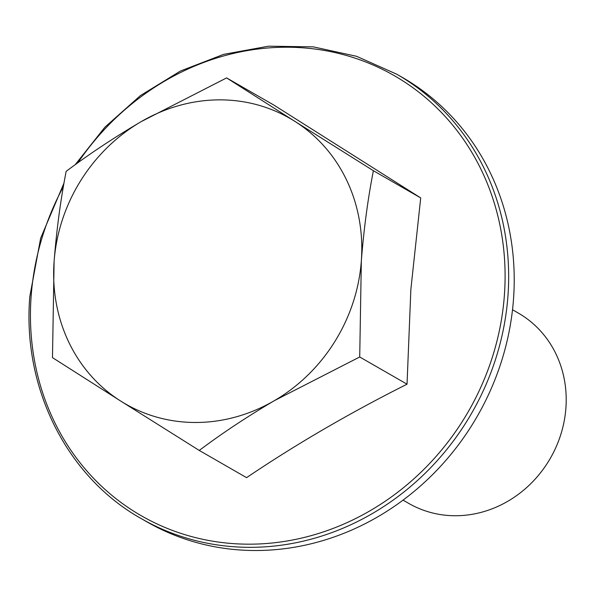<?xml version="1.0" encoding="UTF-8"?>
<svg xmlns="http://www.w3.org/2000/svg" width="596" height="596" viewBox="0 0 596 596"><rect width="100%" height="100%" fill="white"/><g stroke="black" fill="none" stroke-linecap="round" stroke-linejoin="round"><path stroke-width="0.89" d="M219.566 99.86A164.772 150.371 -60.1 0 0 141.17 121.636L226.614 77.905L294.789 121.316A164.772 150.371 -60.1 0 0 219.566 99.86M226.614 77.905L273.936 105.112L420.716 197.924L410.868 289.328L407.038 384.189C349.584 413.058 296.093 444.214 246.58 477.649L199.258 450.442L120.653 401.033A164.772 150.371 -60.1 0 0 274.272 400.713A164.772 150.371 -60.1 0 0 361.34 260.854A164.772 150.371 -60.1 0 0 294.789 121.316L373.394 170.717C367.851 198.967 363.836 229.013 361.34 260.854L359.716 356.982L274.272 400.713C247.057 416.723 222.055 433.299 199.258 450.442M396.742 74.202L402.3 77.391A256.31 233.908 119.9 0 1 513.514 299.095A256.31 233.908 119.9 0 1 146.81 521.798L141.252 518.609A256.31 233.908 119.9 0 0 507.956 295.899A256.31 233.908 119.9 0 0 396.742 74.202L356.557 56.3L313.287 46.861L268.468 46.197L223.679 54.348L180.491 71.006L140.425 95.584L104.881 127.224L75.103 164.801M403.052 500.133L408.796 503.434A109.806 100.217 -60.1 0 0 455.635 515.741A109.806 100.217 -60.1 0 0 561.007 433.858A109.806 100.217 -60.1 0 0 518.259 313.042L512.515 309.741M141.17 121.636A164.772 150.371 -60.1 0 0 54.102 261.495A164.772 150.371 -60.1 0 0 120.653 401.033L52.478 357.63L54.102 261.495C56.605 229.661 60.621 199.615 66.156 171.365C89.013 154.185 114.015 137.609 141.17 121.636M407.038 384.189L359.716 356.982M420.716 197.924L373.394 170.717M77.867 162.805A253.807 231.628 119.9 0 1 351.394 56.97A253.807 231.628 119.9 0 1 504.395 295.199A253.807 231.628 119.9 0 1 249.523 544.178A253.807 231.628 119.9 0 1 31.141 296.19A253.807 231.628 119.9 0 1 63.392 186.652M64.018 183.039L40.647 238.236L29.8 296.629C22.216 387.899 66.856 476.919 141.252 518.609"/></g></svg>
